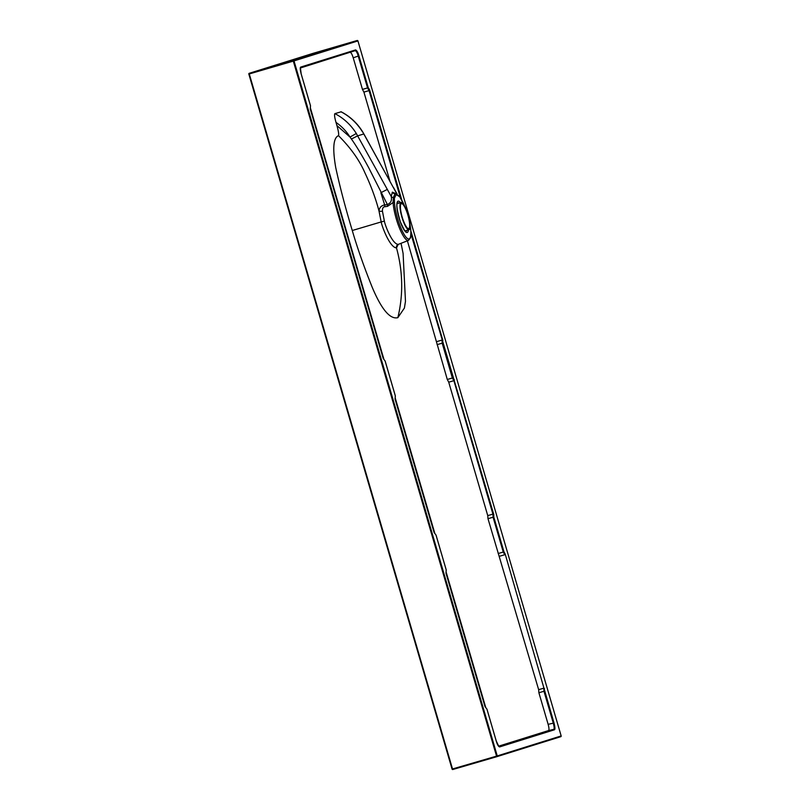 <?xml version="1.0" encoding="UTF-8"?>
<svg xmlns="http://www.w3.org/2000/svg" width="810" height="810" viewBox="0 0 810 810"><rect width="100%" height="100%" fill="white"/><g stroke="black" fill="none" stroke-linecap="round" stroke-linejoin="round"><path stroke-width="1.21" d="M410.093 225.15A23.075 5.346 -106.2 0 1 405.111 235.973A23.075 5.346 -106.2 0 1 394.51 202.966L394.369 198.288L396.161 194.602L399.664 196.678L402.013 200.617A23.075 5.346 -106.2 0 1 404.453 205.78M410.073 224.805L410.933 231.852L410.508 237.765L408.524 240.378L398.267 244.397C392.131 244.235 384.811 224.583 384.375 221.12L382.442 211.177C382.35 208.342 383.14 206.854 384.791 206.742L387.524 206.347L393.063 202.54L393.387 197.579A3.017 2.582 -6.9 0 1 391.22 196.455L392.374 192.162L396.333 193.803M387.524 206.347A3.017 0.689 82.6 0 0 387.413 204.565C390.795 203.077 392.07 200.374 391.22 196.455L356.309 133.488A54.402 52.923 -107.4 0 0 334.894 113.633L341.182 111.8C350.021 116.427 357.129 123.029 362.495 131.595L396.951 194.066M394.369 198.288A1.205 1.043 7.9 0 0 393.387 197.579L395.007 193.722L399.451 196.222A1.205 1.043 139.6 0 1 399.664 196.678M387.322 189.398L380.862 192.729L384.669 204.93L387.413 204.565L368.591 167.518C362.04 155.419 356.309 145.922 351.408 139.016L357.686 135.847L363.872 133.944L393.336 187.525M498.585 746.192L548.502 730.579C549.241 730.023 549.119 727.947 548.137 724.353L538.893 692.742L538.65 689.664L487.995 518.694L487.752 515.626L448.73 382.188L447.292 379.485L407.4 240.823M448.73 382.188L453.894 380.68L492.915 514.117L493.786 514.563L493.786 517.023L503.962 551.833L505.177 553.989L553.999 722.935C555.083 727.258 555.215 729.537 554.394 729.79L499.578 746.931C498.282 746.334 497.168 744.36 496.236 741.008L486.942 709.135L484.998 706.563L445.976 573.126L446.209 569.896L436.023 535.086L434.099 532.514L395.077 399.077L395.31 395.857L385.135 361.047L383.211 358.466L310.26 109.006L310.483 105.776L301.168 73.902C300.085 69.589 299.953 67.311 300.773 67.058A0.607 0.587 72.6 0 1 300.459 67.767L355.215 50.645L300.378 67.989M350.183 52.407C351.094 52.447 352.107 54.24 353.221 57.804L362.465 89.414L367.548 87.915L369.066 90.609L400.292 197.387M389.883 180.924L363.913 92.107L362.465 89.414M401.051 243.304L403.096 253.449L405.476 301.32L404.403 308.053L397.842 317.672C390.126 319.565 381.632 309.562 372.357 287.641C364.115 267.189 357.412 248.154 352.269 230.516C345.374 207.694 339.856 186.695 335.715 167.498C332.424 148.392 333.345 137.781 338.489 135.665C339.015 134.642 338.499 131.281 336.93 125.58L350.001 137.072L356.309 133.488M351.408 139.016L350.001 137.072A48.357 47.041 -107.4 0 0 336.008 122.421C334.591 117.409 334.216 114.483 334.894 113.633M336.008 122.421L336.93 125.58M398.196 244.438L396.495 247.9C389.762 247.688 381.702 225.737 381.186 221.93L352.269 230.516M384.375 221.12L381.186 221.93L378.958 210.813C379.556 207.431 381.459 205.467 384.669 204.93A3.017 0.689 82.4 0 1 384.791 206.742M338.489 135.665C350.538 147.693 359.316 160.005 364.824 172.611C370.818 185.298 375.536 198.025 378.958 210.813A3.017 1.266 -7.1 0 0 382.442 211.177M499.628 556.227L504.772 554.728L505.177 553.989M538.65 689.664L543.793 688.166L544.533 688.581M487.752 515.626L492.915 514.117L493.087 517.225L503.263 552.035L504.772 554.728M363.913 92.107L369.066 90.609L369.562 89.758L401.861 200.222M410.974 233.918L493.786 514.563M436.863 341.577L442.017 340.068L442.189 343.187L452.365 377.997L453.894 380.68L454.39 379.829M498.19 553.534L503.962 551.833M487.995 518.694L493.786 517.023M300.773 67.058L355.58 49.906C356.876 50.514 357.99 52.488 358.921 55.839L368.246 87.713L369.562 89.758M561.158 735.936A0.607 0.587 72.6 0 1 560.773 736.685A0.607 0.607 0 0 0 561.168 735.936L357.929 40.915L294.01 60.902L497.249 755.933L561.168 735.936L357.929 40.915A0.607 0.587 -107.4 0 0 357.18 40.5L293.271 60.487L293.311 61.114L496.55 756.135L452.517 768.963L249.277 73.943L294.01 60.902A0.607 0.587 -107.4 0 0 293.271 60.487L249.227 73.315A0.607 0.587 72.6 0 1 249.237 73.315L313.146 53.328A0.607 0.607 0 0 0 313.136 53.328A0.607 0.587 72.6 0 1 313.136 53.328L313.136 53.328A0.607 0.587 72.6 0 1 313.146 53.328L357.18 40.5L313.146 53.328M248.832 74.064L452.071 769.085A0.607 0.587 -107.4 0 0 452.82 769.5L452.071 769.085L248.842 74.064A0.607 0.587 72.6 0 1 249.227 73.315A0.607 0.607 0 0 0 248.832 74.064L249.237 73.315L313.136 53.328M496.864 756.672L560.773 736.685A0.607 0.587 72.6 0 1 560.763 736.685L496.874 756.672A0.607 0.587 72.6 0 0 497.249 755.933L496.55 756.135L496.854 756.672L452.82 769.5L496.854 756.672A0.607 0.607 0 0 0 496.864 756.672L496.864 756.672A0.607 0.587 72.6 0 1 496.854 756.672M383.211 358.466L385.145 361.037L395.331 395.847L395.098 399.077M434.099 532.514L436.043 535.086L446.219 569.896L445.996 573.115M484.998 706.563L486.921 709.135M548.137 724.353L553.301 723.148C554.303 727.066 554.435 729.142 553.686 729.365L498.909 746.496A0.607 0.587 -107.4 0 1 499.578 746.931M538.893 692.742L543.976 691.274L553.301 723.148L553.999 722.935M543.793 688.166L543.976 691.274L544.674 691.072M355.58 49.906A0.607 0.587 72.6 0 1 355.215 50.645C356.39 51.192 357.392 52.994 358.222 56.042L367.548 87.915L368.246 87.713M447.292 379.485L453.063 377.784M437.106 344.645L442.888 342.974M401.061 202.48A14.205 3.291 73.8 0 0 401.892 217.07A14.205 3.291 73.8 0 0 409.02 229.756A14.205 3.291 73.8 0 0 409.03 229.746A14.205 3.291 -106.2 0 0 408.2 215.166A14.205 3.291 -106.2 0 0 401.072 202.48A14.205 3.291 -106.2 0 1 401.072 202.48L397.042 203.654M408.696 228.592A13 3.007 -106.2 0 1 408.685 228.592A13 3.007 -106.2 0 1 402.165 216.989A13 3.007 -106.2 0 1 401.395 203.644A13 3.007 -106.2 0 1 401.416 203.634A13 3.007 -106.2 0 1 407.926 215.247A13 3.007 -106.2 0 1 408.696 228.592M397.376 202.611A15.106 3.503 -106.2 0 1 398.702 203.168M406.65 230.445A15.106 3.503 -106.2 0 1 405.82 231.63M408.412 229.929A16.322 3.777 -106.2 0 1 407.238 232.48A16.322 3.777 -106.2 0 1 399.046 217.941A16.322 3.777 -106.2 0 1 398.075 201.153A16.322 3.777 -106.2 0 1 400.474 202.652M408.524 240.378A24.28 5.629 -106.2 0 1 399.512 228.167A24.28 5.629 -106.2 0 1 393.063 202.54A1.205 0.79 -4.3 0 1 394.51 202.966M396.161 194.602A1.205 1.174 72.6 0 0 395.007 193.722A3.017 2.936 72.6 0 1 392.374 192.162M398.267 244.397A3.017 2.936 -107.4 0 0 396.495 247.9C402.945 271.502 403.39 294.759 397.842 317.672M340.909 111.75A54.402 52.923 72.6 0 1 362.323 131.605M410.883 231.073L442.888 340.514M548.502 730.579L553.686 729.365A0.607 0.587 -107.4 0 1 554.394 729.79M310.281 108.996L310.503 105.776L301.178 73.902L300.389 67.797M358.921 55.839L353.221 57.804M399.462 196.222L404.625 206.094M393.498 187.505L397.214 194.208M398.358 244.367L397.852 244.59M363.872 133.944L362.495 131.595M452.071 769.085A0.607 0.607 0 0 0 452.82 769.5M357.929 40.915A0.607 0.607 0 0 0 357.18 40.5M383.778 358.83L310.544 108.398M434.676 532.869L395.371 398.469M485.565 706.917L446.269 572.518M498.849 746.516L496.257 740.998L486.942 709.135M405.749 231.65L405.861 231.64C405.942 233.128 404.119 229.908 400.393 221.96C397.133 210.904 396.13 204.444 397.396 202.581L397.305 202.632M409.02 229.756L404.98 230.931"/></g></svg>
